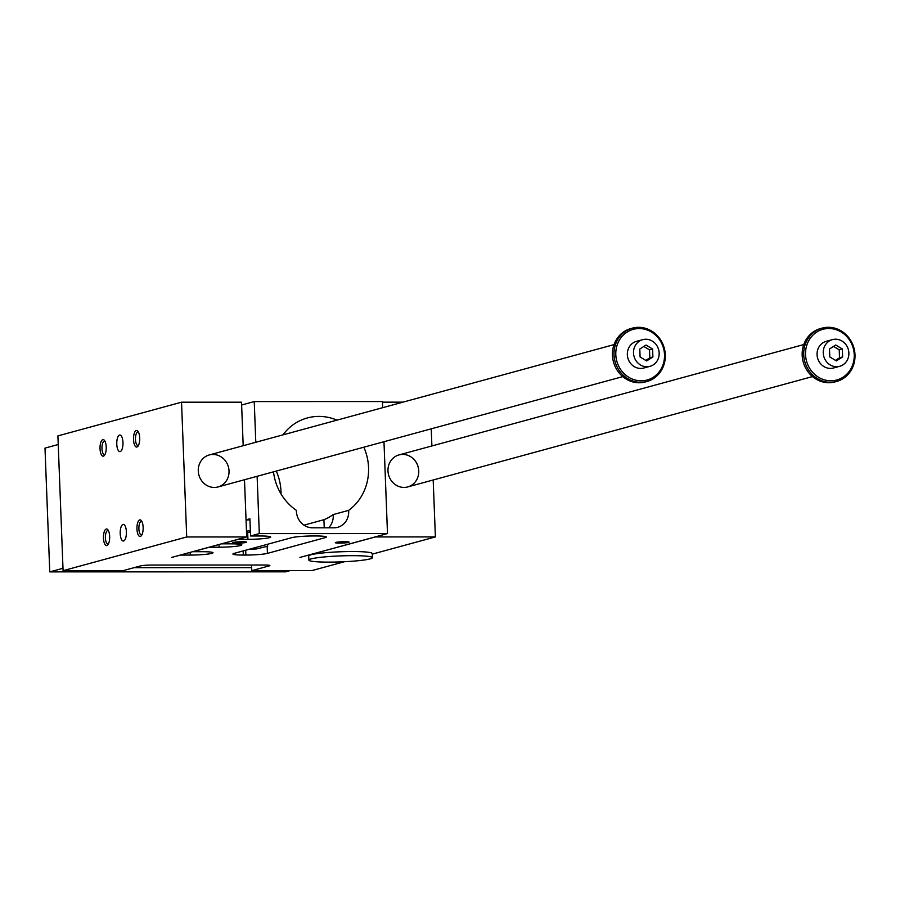 <?xml version="1.0" encoding="UTF-8"?>
<svg xmlns="http://www.w3.org/2000/svg" width="900" height="900" viewBox="0 0 900 900"><rect width="100%" height="100%" fill="white"/><g stroke="black" fill="none" stroke-linecap="round" stroke-linejoin="round"><path stroke-width="1.35" d="M313.369 535.972L315.934 535.972A16.594 1.564 -2.2 0 1 326.329 537.019A16.594 1.564 -2.2 0 1 325.136 537.649L267.435 553.376A16.594 1.564 -2.2 0 1 245.88 555.064L243.315 555.064A16.594 1.564 -2.2 0 1 232.92 554.017A16.594 1.564 -2.2 0 1 234.112 553.387L291.803 537.66A16.594 1.564 -2.2 0 1 313.369 535.972M339.649 543.116A6.907 0.652 -2.2 0 1 335.351 542.621A6.907 0.652 -2.2 0 1 342.202 541.766A6.907 0.652 -2.2 0 1 349.099 542.092A6.907 0.652 -2.2 0 1 339.649 543.116M237.105 543.139A6.907 0.652 177.8 0 0 246.555 542.115A6.907 0.652 177.8 0 0 239.659 541.789A6.907 0.652 177.8 0 0 232.808 542.644A6.907 0.652 177.8 0 0 237.105 543.139M257.119 476.303L259.312 533.599L250.56 535.984L260.303 535.984A16.594 1.564 -2.2 0 1 270.697 537.03A16.594 1.564 -2.2 0 1 247.939 539.347L238.196 539.347L221.715 543.847L231.458 543.847A16.594 1.564 -2.2 0 1 241.852 544.894A16.594 1.564 -2.2 0 1 219.094 547.211L209.351 547.211L192.87 551.711L202.612 551.711A16.594 1.564 -2.2 0 1 213.007 552.757A16.594 1.564 -2.2 0 1 190.249 555.075L180.506 555.075L171.495 557.471L246.701 536.962L186.705 536.974L63.079 570.679L123.064 570.668L140.58 565.898A8.291 0.776 177.8 0 1 151.369 565.054L264.679 565.02A8.291 0.776 177.8 0 1 269.876 565.549A8.291 0.776 177.8 0 1 269.28 565.864L251.764 570.645L311.76 570.634L344.43 561.724M372.274 554.13L435.386 536.929L375.39 536.94L299.925 557.438L387.495 533.565L383.974 441.72M259.312 533.599L387.495 533.565M308.869 560.115L308.711 555.986A31.793 2.993 -2.2 0 1 340.369 551.779A31.793 2.993 -2.2 0 1 372.251 553.545L372.409 557.674A31.793 2.993 -2.2 0 1 370.125 558.889A31.793 2.993 -2.2 0 1 334.665 562.061A31.793 2.993 -2.2 0 1 308.869 560.115A31.793 2.993 -2.2 0 1 352.485 555.66A31.793 2.993 -2.2 0 1 372.409 557.674M251.764 570.645L251.55 565.031M255.42 547.582A22.117 20.407 -105.2 0 1 253.294 549.101M213.019 454.455A16.594 15.3 74.8 0 0 209.284 454.95A16.594 15.3 74.8 0 0 198.889 474.975A16.594 15.3 74.8 0 0 218.014 486.956A16.594 15.3 74.8 0 0 228.836 468.923A16.594 15.3 74.8 0 0 213.019 454.455M402.728 454.41A16.594 15.3 -105.2 0 1 418.556 468.889A16.594 15.3 -105.2 0 1 407.734 486.923A16.594 15.3 -105.2 0 1 388.598 474.941A16.594 15.3 -105.2 0 1 399.004 454.916A16.594 15.3 -105.2 0 1 402.728 454.41M243.191 445.714L241.515 402.188L181.53 402.199L57.904 435.892L63.079 570.679M402.975 402.154L382.455 402.154M143.134 527.31A8.291 3.105 -90 0 0 141.3 520.571A8.291 3.105 -90 0 0 136.935 528.154A8.291 3.105 -90 0 0 141.3 535.748A8.291 3.105 -90 0 0 143.134 527.31M109.654 536.445A8.291 3.105 -90 0 0 107.809 529.695A8.291 3.105 -90 0 0 103.455 537.289A8.291 3.105 -90 0 0 107.82 544.871A8.291 3.105 -90 0 0 109.654 536.445M139.703 437.918A8.291 3.105 90 0 1 137.869 446.344A8.291 3.105 90 0 1 133.504 438.761A8.291 3.105 90 0 1 137.858 431.168A8.291 3.105 90 0 1 139.703 437.918M106.211 447.041A8.291 3.105 90 0 1 104.377 455.479A8.291 3.105 90 0 1 100.024 447.885A8.291 3.105 90 0 1 104.377 440.303A8.291 3.105 90 0 1 106.211 447.041M126.394 531.877A8.291 3.105 -90 0 0 123.3 524.43A8.291 3.105 -90 0 0 120.195 532.721A8.291 3.105 -90 0 0 123.3 541.012A8.291 3.105 -90 0 0 126.394 531.877M122.962 442.485A8.291 3.105 90 0 1 119.869 451.62A8.291 3.105 90 0 1 116.764 443.329A8.291 3.105 90 0 1 119.869 435.026A8.291 3.105 90 0 1 122.962 442.485M186.705 536.974L181.53 402.199M246.701 536.962L244.496 479.745M254.621 549.045A16.594 15.3 74.8 0 0 256.725 547.222M435.386 536.929L433.192 479.981M431.887 445.95L431.235 428.839M273.51 471.836A51.424 47.441 74.8 0 0 296.392 510.368A16.594 15.3 74.8 0 0 312.412 527.805L333.956 527.805A16.594 15.3 74.8 0 0 337.68 527.31A16.594 15.3 74.8 0 0 348.637 510.356L333.191 514.575A16.594 15.3 74.8 0 1 328.601 527.805M324.236 527.805L323.921 519.716A51.424 47.441 74.8 0 0 333.191 514.575M249.3 549.248A16.594 1.564 177.8 0 0 256.455 548.933L267.683 546.199L267.615 544.252M250.56 535.984L249.896 518.794L246.037 519.84M249.93 519.761A9.675 0.911 177.8 0 0 246.049 520.166M250.425 532.462A9.675 0.911 -2.2 0 1 250.279 532.462A9.675 0.911 -2.2 0 1 246.521 532.35M246.476 531.169A9.675 0.911 -2.2 0 1 250.357 530.764M250.11 531.9L249.446 531.472L250.38 531.371M323.921 519.716L303.952 525.161M382.669 407.689L382.433 401.535L254.239 401.569L241.627 405M281.025 493.954A51.424 47.441 74.8 0 0 276.266 471.082M348.637 510.356A51.424 47.441 74.8 0 0 363.836 447.21M336.96 420.142A51.424 47.441 74.8 0 0 307.35 417.949A51.424 47.441 74.8 0 0 282.938 434.869M254.239 401.569L255.803 442.271M104.962 441.191A6.795 2.542 -90 0 0 104.513 441.09A6.795 2.542 -90 0 0 101.97 447.885A6.795 2.542 -90 0 0 104.513 454.691A6.795 2.542 -90 0 0 104.771 454.657A6.795 2.542 -90 0 0 104.962 454.579M138.442 432.067A6.795 2.542 -90 0 0 137.993 431.966A6.795 2.542 -90 0 0 135.45 438.761A6.795 2.542 -90 0 0 137.993 445.556A6.795 2.542 -90 0 0 138.251 445.522A6.795 2.542 -90 0 0 138.442 445.455M108.394 543.983A6.795 2.542 90 0 1 107.944 544.084A6.795 2.542 90 0 1 105.401 537.626A6.795 2.542 90 0 1 107.685 530.516A6.795 2.542 90 0 1 107.944 530.483A6.795 2.542 90 0 1 108.394 530.595M141.874 534.847A6.795 2.542 90 0 1 141.435 534.96A6.795 2.542 90 0 1 138.881 528.502A6.795 2.542 90 0 1 141.165 521.392A6.795 2.542 90 0 1 141.424 521.359A6.795 2.542 90 0 1 141.874 521.46M832.421 339.626L826.245 341.314A13.826 12.758 74.8 0 0 817.571 357.998A13.826 12.758 74.8 0 0 833.512 367.988L839.7 366.3A13.826 12.758 -105.2 0 1 823.759 356.321A13.826 12.758 -105.2 0 1 832.421 339.626A13.826 12.758 -105.2 0 1 848.88 352.957A13.826 12.758 -105.2 0 1 839.7 366.3M854.235 354.645A26.269 24.232 74.8 0 0 816.829 332.021A26.269 24.232 74.8 0 0 818.572 377.28A26.269 24.232 74.8 0 0 854.235 354.645M290.048 570.634L285.615 571.837L49.759 571.882L45 448.11L58.23 444.499M49.759 571.882L62.989 568.283M842.321 348.986L842.625 356.929L836.37 360.9L829.8 356.94L829.496 348.998L835.751 345.026L842.321 348.986L839.227 349.83L833.569 346.41M842.625 356.929L839.531 357.772L839.227 349.83M835.459 360.36L839.531 357.772M659.16 353.002A13.826 12.758 -105.2 0 1 649.98 366.345A13.826 12.758 -105.2 0 1 634.039 356.355A13.826 12.758 -105.2 0 1 642.712 339.66A13.826 12.758 -105.2 0 1 659.16 353.002M642.712 339.66L636.525 341.348A13.826 12.758 74.8 0 0 627.863 358.043A13.826 12.758 74.8 0 0 643.804 368.021L649.98 366.345M664.515 354.679A26.269 24.232 74.8 0 0 627.12 332.055A26.269 24.232 74.8 0 0 628.852 377.325A26.269 24.232 74.8 0 0 664.515 354.679M640.71 382.331A27.652 25.504 74.8 0 0 646.92 381.499A27.652 25.504 74.8 0 0 665.291 354.825A27.652 25.504 74.8 0 0 632.374 328.151A27.652 25.504 74.8 0 0 614.34 358.211A27.652 25.504 74.8 0 0 640.71 382.331M646.043 345.06L652.601 349.031L652.905 356.974L646.65 360.945L640.091 356.974L639.788 349.031L646.043 345.06M632.374 328.151L630.832 328.567A27.652 25.504 74.8 0 0 613.496 361.957A27.652 25.504 74.8 0 0 645.379 381.926L646.92 381.499M822.094 328.118L820.541 328.534A27.652 25.504 74.8 0 0 802.508 358.594A27.652 25.504 74.8 0 0 828.877 382.714A27.652 25.504 74.8 0 0 835.087 381.881L836.64 381.465A27.652 25.504 74.8 0 0 855 354.78A27.652 25.504 74.8 0 0 822.094 328.118A27.652 25.504 74.8 0 0 804.049 358.166A27.652 25.504 74.8 0 0 830.419 382.298A27.652 25.504 74.8 0 0 836.64 381.465M645.75 360.394L649.822 357.817L649.508 349.875L643.849 346.455M652.905 356.974L649.822 357.817M652.601 349.031L649.508 349.875M251.651 567.641L134.1 567.664M269.28 565.864L269.257 565.279M190.249 555.075L190.136 552.386M219.094 547.211L218.993 544.523M247.939 539.347L247.669 532.406M243.315 555.064L243.157 550.924M245.88 555.064L245.689 550.226M267.435 553.376L267.165 546.345M325.136 537.649L325.091 536.479M218.014 486.956L622.778 376.616M209.284 454.95L614.059 344.61M407.734 486.923L812.498 376.582M399.004 454.916L803.768 344.565"/></g></svg>
